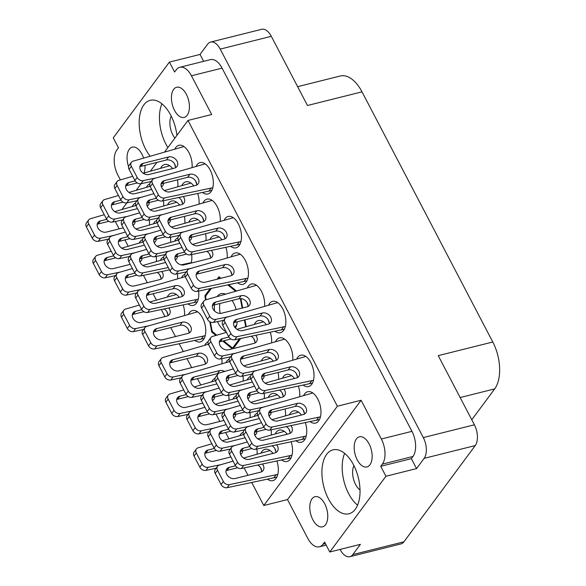 <?xml version="1.0" encoding="UTF-8"?>
<svg xmlns="http://www.w3.org/2000/svg" width="586" height="586" viewBox="0 0 586 586"><rect width="100%" height="100%" fill="white"/><g stroke="black" fill="none" stroke-linecap="round" stroke-linejoin="round"><path stroke-width="0.88" d="M176.913 135.366A32.948 17.851 -104 0 0 150.236 100.309A32.948 17.851 -104 0 0 143.885 104.835A32.948 17.851 -104 0 0 150.141 156.176M355.314 509.256A32.948 17.851 -104 0 0 356.244 470.939A32.948 17.851 -104 0 0 332.98 449.858A32.948 17.851 -104 0 0 326.629 454.384A32.948 17.851 -104 0 0 325.699 492.701A32.948 17.851 -104 0 0 348.963 513.783A32.948 17.851 -104 0 0 355.314 509.256M369.927 464.815A15.544 8.416 -104 0 0 370.367 446.744A15.544 8.416 -104 0 0 359.394 436.797A15.544 8.416 -104 0 0 356.398 438.936A15.544 8.416 -104 0 0 355.958 457.007A15.544 8.416 -104 0 0 366.931 466.954A15.544 8.416 -104 0 0 369.927 464.815M325.545 524.704A15.544 8.416 -104 0 0 325.984 506.634A15.544 8.416 -104 0 0 315.004 496.686A15.544 8.416 -104 0 0 312.008 498.825A15.544 8.416 -104 0 0 311.576 516.896A15.544 8.416 -104 0 0 322.549 526.843A15.544 8.416 -104 0 0 325.545 524.704M173.654 89.387A15.544 8.416 76 0 1 176.65 87.248A15.544 8.416 76 0 1 187.63 97.195A15.544 8.416 76 0 1 187.19 115.266A15.544 8.416 76 0 1 184.194 117.405A15.544 8.416 76 0 1 173.222 107.458A15.544 8.416 76 0 1 173.654 89.387M128.576 166.644A15.544 8.416 76 0 1 129.272 149.276A15.544 8.416 76 0 1 132.268 147.137A15.544 8.416 76 0 1 143.599 158.088M144.998 165.355A15.544 8.416 76 0 1 143.966 173.024M192.083 167.442A16.159 8.753 -104 0 0 188.318 151.496A16.159 8.753 -104 0 0 178.884 145.291A16.159 8.753 -104 0 0 175.763 147.511A16.159 8.753 -104 0 0 174.906 148.947M202.558 192.53A16.159 8.753 -104 0 0 207.913 193.973A16.159 8.753 -104 0 0 211.026 191.754A16.159 8.753 -104 0 0 211.48 172.958A16.159 8.753 -104 0 0 200.068 162.615A16.159 8.753 -104 0 0 196.955 164.834A16.159 8.753 -104 0 0 196.09 166.27M191.197 263.085A16.159 8.753 -104 0 0 191.644 254.566M177.924 237.74A16.159 8.753 -104 0 0 175.463 239.747A16.159 8.753 -104 0 0 174.599 241.183M163.633 205.833A16.159 8.753 -104 0 0 163.494 200.727M149.774 183.901A16.159 8.753 -104 0 0 147.313 185.901A16.159 8.753 -104 0 0 146.449 187.337M230.701 246.376A16.159 8.753 -104 0 0 236.055 247.819A16.159 8.753 -104 0 0 239.176 245.6A16.159 8.753 -104 0 0 239.63 226.797A16.159 8.753 -104 0 0 228.218 216.454A16.159 8.753 -104 0 0 225.097 218.673A16.159 8.753 -104 0 0 224.24 220.109M199.05 203.957A16.159 8.753 -104 0 0 197.738 193.541M193.841 185.909A16.159 8.753 -104 0 0 185.843 181.814A16.159 8.753 -104 0 0 182.729 184.033A16.159 8.753 -104 0 0 181.865 185.469M227.192 257.796A16.159 8.753 -104 0 0 225.888 247.387M221.991 239.747A16.159 8.753 -104 0 0 213.985 235.653A16.159 8.753 -104 0 0 210.872 237.872A16.159 8.753 -104 0 0 210.008 239.308M184.824 223.156A16.159 8.753 -104 0 0 184.422 216.373M179.616 205.1A16.159 8.753 -104 0 0 171.617 201.005A16.159 8.753 -104 0 0 168.497 203.225A16.159 8.753 -104 0 0 167.64 204.66M194.984 340.473A16.159 8.753 -104 0 0 200.339 341.916A16.159 8.753 -104 0 0 203.452 339.697A16.159 8.753 -104 0 0 203.913 320.901A16.159 8.753 -104 0 0 192.494 310.558A16.159 8.753 -104 0 0 189.381 312.778A16.159 8.753 -104 0 0 188.516 314.213M220.233 221.281A16.159 8.753 -104 0 0 216.468 205.334A16.159 8.753 -104 0 0 207.026 199.137A16.159 8.753 -104 0 0 203.913 201.357A16.159 8.753 -104 0 0 203.049 202.793M237.66 282.892A16.159 8.753 -104 0 0 243.014 284.335A16.159 8.753 -104 0 0 246.135 282.115A16.159 8.753 -104 0 0 246.589 263.319A16.159 8.753 -104 0 0 235.176 252.976A16.159 8.753 -104 0 0 232.056 255.196A16.159 8.753 -104 0 0 231.199 256.631M177.858 186.634A16.159 8.753 -104 0 0 177.463 179.858M172.658 168.585A16.159 8.753 -104 0 0 164.659 164.49A16.159 8.753 -104 0 0 161.538 166.71A16.159 8.753 -104 0 0 160.674 168.145M206.008 240.472A16.159 8.753 -104 0 0 205.613 233.697M200.8 222.424A16.159 8.753 -104 0 0 192.801 218.329A16.159 8.753 -104 0 0 189.688 220.548A16.159 8.753 -104 0 0 188.824 221.984M177.558 278.863A16.159 8.753 -104 0 0 177.419 273.765M163.699 256.932A16.159 8.753 -104 0 0 161.238 258.939A16.159 8.753 -104 0 0 160.374 260.374M188.025 303.958A16.159 8.753 -104 0 0 193.38 305.401A16.159 8.753 -104 0 0 196.493 303.182A16.159 8.753 -104 0 0 198.603 291.088M184.883 274.255A16.159 8.753 -104 0 0 182.422 276.262A16.159 8.753 -104 0 0 181.557 277.698M170.592 242.348A16.159 8.753 -104 0 0 170.46 237.249M156.74 220.417A16.159 8.753 -104 0 0 154.272 222.424A16.159 8.753 -104 0 0 153.415 223.859M184.517 315.385A16.159 8.753 -104 0 0 183.206 304.969M179.309 297.329A16.159 8.753 -104 0 0 171.31 293.234A16.159 8.753 -104 0 0 168.197 295.454A16.159 8.753 -104 0 0 167.332 296.89M156.367 261.546A16.159 8.753 -104 0 0 156.235 256.441M142.515 239.608A16.159 8.753 -104 0 0 140.047 241.615A16.159 8.753 -104 0 0 139.182 243.051M149.408 225.024A16.159 8.753 -104 0 0 149.269 219.926M135.549 203.093A16.159 8.753 -104 0 0 133.088 205.1A16.159 8.753 -104 0 0 132.224 206.536M267.516 479.216A16.159 8.753 -104 0 0 272.871 480.659A16.159 8.753 -104 0 0 275.991 478.44A16.159 8.753 -104 0 0 276.929 461.036M273.032 453.396A16.159 8.753 -104 0 0 265.033 449.301A16.159 8.753 -104 0 0 261.913 451.52A16.159 8.753 -104 0 0 261.056 452.956M257.049 454.128A16.159 8.753 -104 0 0 256.91 449.023M243.19 432.197A16.159 8.753 -104 0 0 240.729 434.197A16.159 8.753 -104 0 0 239.864 435.632M228.899 400.282A16.159 8.753 -104 0 0 228.767 395.184M215.047 378.351A16.159 8.753 -104 0 0 212.579 380.358A16.159 8.753 -104 0 0 211.722 381.794M271.274 434.929A16.159 8.753 -104 0 0 271.135 429.831M257.415 412.998A16.159 8.753 -104 0 0 254.954 415.005A16.159 8.753 -104 0 0 254.09 416.441M243.131 381.09A16.159 8.753 -104 0 0 242.992 375.992M229.273 359.159A16.159 8.753 -104 0 0 226.804 361.166A16.159 8.753 -104 0 0 225.947 362.602M250.09 417.606A16.159 8.753 -104 0 0 249.951 412.507M236.231 395.675A16.159 8.753 -104 0 0 233.77 397.682A16.159 8.753 -104 0 0 232.906 399.117M278.54 379.215A16.159 8.753 -104 0 0 278.145 372.44M273.34 361.166A16.159 8.753 -104 0 0 265.333 357.072A16.159 8.753 -104 0 0 262.22 359.291A16.159 8.753 -104 0 0 261.356 360.727M295.967 440.826A16.159 8.753 -104 0 0 301.321 442.269A16.159 8.753 -104 0 0 304.442 440.049A16.159 8.753 -104 0 0 305.379 422.645M301.482 415.005A16.159 8.753 -104 0 0 293.483 410.911A16.159 8.753 -104 0 0 290.363 413.13A16.159 8.753 -104 0 0 289.506 414.566M264.623 306.185A16.159 8.753 -104 0 0 260.851 290.238A16.159 8.753 -104 0 0 251.416 284.034A16.159 8.753 -104 0 0 248.296 286.254A16.159 8.753 -104 0 0 247.439 287.689M292.766 360.024A16.159 8.753 -104 0 0 289.001 344.077A16.159 8.753 -104 0 0 279.559 337.88A16.159 8.753 -104 0 0 276.445 340.1A16.159 8.753 -104 0 0 275.581 341.528M221.94 363.767A16.159 8.753 -104 0 0 221.801 358.669M208.081 341.836A16.159 8.753 -104 0 0 205.62 343.843A16.159 8.753 -104 0 0 204.756 345.279M285.499 415.738A16.159 8.753 -104 0 0 285.104 408.962M280.298 397.682A16.159 8.753 -104 0 0 272.292 393.587A16.159 8.753 -104 0 0 269.179 395.806A16.159 8.753 -104 0 0 268.315 397.242M271.582 342.7A16.159 8.753 -104 0 0 270.271 332.284M266.374 324.644A16.159 8.753 -104 0 0 258.375 320.557A16.159 8.753 -104 0 0 255.262 322.776A16.159 8.753 -104 0 0 254.397 324.212M299.724 396.539A16.159 8.753 -104 0 0 298.421 386.13M294.524 378.49A16.159 8.753 -104 0 0 286.525 374.395A16.159 8.753 -104 0 0 283.404 376.615A16.159 8.753 -104 0 0 282.547 378.051M275.09 331.273A16.159 8.753 -104 0 0 280.445 332.716A16.159 8.753 -104 0 0 283.558 330.497A16.159 8.753 -104 0 0 284.012 311.701A16.159 8.753 -104 0 0 272.6 301.358A16.159 8.753 -104 0 0 269.487 303.577A16.159 8.753 -104 0 0 268.622 305.013M281.741 460.025A16.159 8.753 -104 0 0 287.096 461.468A16.159 8.753 -104 0 0 290.216 459.248A16.159 8.753 -104 0 0 291.154 441.837M287.257 434.204A16.159 8.753 -104 0 0 279.258 430.109A16.159 8.753 -104 0 0 276.138 432.329A16.159 8.753 -104 0 0 275.281 433.765M264.315 398.414A16.159 8.753 -104 0 0 264.176 393.309M250.456 376.483A16.159 8.753 -104 0 0 247.995 378.49A16.159 8.753 -104 0 0 247.131 379.918M303.233 385.119A16.159 8.753 -104 0 0 308.588 386.562A16.159 8.753 -104 0 0 311.708 384.343A16.159 8.753 -104 0 0 312.162 365.539A16.159 8.753 -104 0 0 300.75 355.197A16.159 8.753 -104 0 0 297.629 357.416A16.159 8.753 -104 0 0 296.772 358.852M310.199 421.634A16.159 8.753 -104 0 0 315.554 423.077A16.159 8.753 -104 0 0 318.667 420.858A16.159 8.753 -104 0 0 319.121 402.062A16.159 8.753 -104 0 0 307.709 391.719A16.159 8.753 -104 0 0 304.595 393.938A16.159 8.753 -104 0 0 303.731 395.374M360.024 489.962A14.921 8.079 76 0 1 353.944 465.665M340.092 549.426L340.224 549.675A15.419 8.351 -104 0 0 349.842 556.7A15.419 8.351 -104 0 0 352.816 554.583L360.405 544.343L329.786 552.005L385.932 476.242L416.551 468.588L424.132 458.355A15.419 8.351 -104 0 0 423.304 437.581L220.211 49.099A15.419 8.351 -104 0 0 210.594 42.075A15.419 8.351 -104 0 0 207.62 44.192L200.031 54.432L169.413 62.087L113.266 137.849L118.467 147.782L116.856 149.957A18.649 10.101 -104 0 0 117.859 175.089L120.379 179.902M352.816 554.583L403.915 541.808L475.231 445.572L424.132 458.355M423.304 437.581L474.404 424.799L438.24 355.636L492.789 341.997L362.009 91.848L307.467 105.487L271.311 36.325L220.211 49.099M297.622 86.662L340.29 75.99A34.808 18.855 76 0 1 362.009 91.848M492.789 341.997A34.808 18.855 76 0 1 494.665 388.906L471.781 419.781M303.292 410.134A16.159 8.753 -104 0 0 304.324 413.218M296.333 373.612A16.159 8.753 -104 0 0 297.366 376.703M247.49 397.154A16.159 8.753 -104 0 0 247.724 397.769M274.841 448.524A16.159 8.753 -104 0 0 275.874 451.608M268.19 319.773A16.159 8.753 -104 0 0 269.216 322.857M282.108 392.81A16.159 8.753 -104 0 0 283.133 395.894M253.965 338.972A16.159 8.753 -104 0 0 254.991 342.056M268.674 414.478A16.159 8.753 -104 0 0 268.908 415.093M204.324 360.038A16.159 8.753 -104 0 0 205.349 363.122M275.149 356.295A16.159 8.753 -104 0 0 276.174 359.379M246.999 302.449A16.159 8.753 -104 0 0 248.032 305.54M289.066 429.326A16.159 8.753 -104 0 0 290.099 432.417M261.715 377.955A16.159 8.753 -104 0 0 261.949 378.571M233.265 416.346A16.159 8.753 -104 0 0 233.499 416.961M226.299 379.831A16.159 8.753 -104 0 0 226.54 380.446M254.449 433.669A16.159 8.753 -104 0 0 254.683 434.285M212.073 399.022A16.159 8.753 -104 0 0 212.315 399.637M240.223 452.868A16.159 8.753 -104 0 0 240.458 453.483M260.616 467.716A16.159 8.753 -104 0 0 261.642 470.807M132.583 223.764A16.159 8.753 -104 0 0 132.817 224.379M139.541 260.279A16.159 8.753 -104 0 0 139.776 260.895M166.9 311.649A16.159 8.753 -104 0 0 167.926 314.741M153.766 241.088A16.159 8.753 -104 0 0 154.008 241.703M181.125 292.458A16.159 8.753 -104 0 0 182.151 295.542M159.934 275.134A16.159 8.753 -104 0 0 160.967 278.218M189.183 239.213A16.159 8.753 -104 0 0 189.417 239.828M161.033 185.374A16.159 8.753 -104 0 0 161.267 185.989M230.759 271.391A16.159 8.753 -104 0 0 231.792 274.475M202.617 217.553A16.159 8.753 -104 0 0 203.642 220.636M188.084 328.973A16.159 8.753 -104 0 0 189.11 332.064M167.992 221.889A16.159 8.753 -104 0 0 168.233 222.512M209.576 254.068A16.159 8.753 -104 0 0 210.601 257.151M181.426 200.229A16.159 8.753 -104 0 0 182.458 203.313M223.801 234.876A16.159 8.753 -104 0 0 224.826 237.96M146.808 204.573A16.159 8.753 -104 0 0 147.042 205.188M174.958 258.411A16.159 8.753 -104 0 0 175.192 259.027M195.658 181.03A16.159 8.753 -104 0 0 196.684 184.121M174.467 163.706A16.159 8.753 -104 0 0 175.5 166.798M164.629 151.95L187.974 120.445L337.375 406.208L361.093 400.275L287.499 499.58L307.745 538.307A18.649 10.101 -104 0 0 319.385 546.797A18.649 10.101 -104 0 0 322.974 544.24L324.593 542.065L329.786 552.005M416.551 468.588L411.35 458.648L380.732 466.302L385.932 476.242M361.093 400.275L381.34 439.002L411.958 431.347A18.649 10.101 76 0 1 412.962 456.472L411.35 458.648M380.732 466.302L382.35 464.127A18.649 10.101 -104 0 0 381.34 439.002M209.781 321.685L211.751 332.042L215.912 335.441M222.775 341.045L232.276 348.809M210.132 288.671L204.851 295.798L205.627 299.893A4.974 3.816 36.5 0 0 203.935 301.036A4.974 3.816 36.5 0 0 203.869 305.013L209.722 316.198A4.974 3.816 36.5 0 0 215.795 319.355L228.921 316.601M220.871 278.284L218.974 276.731L217.135 279.214M236.348 290.927L228.789 284.752M246.23 326.592L244.948 319.861M242.677 307.95L240.897 298.618M233.265 348.567L240.736 338.481M121.947 209.532L126.906 202.851M136.179 190.34L141.131 183.652M150.404 171.141L156.894 162.381M337.375 406.208L263.773 505.513L251.76 482.527M247.981 475.297L244.12 467.921M228.914 438.833L225.603 432.49M219.831 421.459L215.978 414.075M200.771 384.987L197.453 378.651M191.688 367.62L187 358.647M183.286 351.541L179.228 343.784M175.448 336.554L170.76 327.589M164.988 316.55L161.333 309.562M156.381 300.091L153.071 293.747M147.298 282.716L143.445 275.332M128.239 246.245L124.921 239.908M119.156 228.877L115.296 221.493M287.499 499.58L263.773 505.513M411.958 431.347L222.072 68.13L191.454 75.784A18.649 10.101 -104 0 0 179.821 67.295A18.649 10.101 -104 0 0 176.225 69.851L174.613 72.027L169.413 62.087M187.974 120.445L211.7 114.512L191.454 75.784M203.642 61.332L200.031 54.432M179.821 67.295L210.44 59.633A18.649 10.101 76 0 1 222.072 68.13M210.594 42.075L261.686 29.3A15.419 8.351 76 0 1 271.311 36.325M403.915 541.808A15.419 8.351 76 0 1 400.941 543.925L349.842 556.7M474.404 424.799A15.419 8.351 76 0 1 475.231 445.572M171.207 116.116A14.921 8.079 -104 0 0 174.899 138.091M212.674 331.808L211.751 332.042M206.133 295.476L204.851 295.798M344.627 453.374A32.948 17.851 -104 0 0 357.585 505.191M161.89 103.825A32.948 17.851 -104 0 0 167.889 147.547M135.849 205.496L114.753 211.634M104.257 214.696L90.412 218.739A4.974 3.816 36.5 0 0 88.72 219.882A4.974 3.816 36.5 0 0 88.662 223.852L94.507 235.037A4.974 3.816 36.5 0 0 100.58 238.202L113.713 235.44M106.711 219.34L100.426 220.915A6.717 5.157 36.5 0 0 97.95 222.512A6.717 5.157 36.5 0 0 98.895 229.375A6.717 5.157 36.5 0 0 106.271 232.1L123.258 227.851M132.949 225.266A6.717 5.157 36.5 0 0 134.289 224.116A6.717 5.157 36.5 0 0 135.095 221.728M88.72 219.882L86.442 222.951A4.974 3.816 36.5 0 0 86.384 226.929L92.229 238.106A4.974 3.816 36.5 0 0 98.309 241.271L108.476 239.139M108.776 221.325L98.148 223.984A6.717 5.157 36.5 0 0 97.195 224.328M132.817 224.878A6.717 5.157 36.5 0 0 132.561 222.944M305.841 356.456L254.954 371.055A4.974 3.816 36.5 0 0 253.269 372.198A4.974 3.816 36.5 0 0 253.203 376.175L259.049 387.361A4.974 3.816 36.5 0 0 265.128 390.518L313.488 380.299M270.813 384.416L296.362 378.029A6.717 5.157 36.5 0 0 298.831 376.432A6.717 5.157 36.5 0 0 297.886 369.568A6.717 5.157 36.5 0 0 290.517 366.843L264.967 373.238A6.717 5.157 36.5 0 0 262.499 374.828A6.717 5.157 36.5 0 0 263.444 381.691A6.717 5.157 36.5 0 0 270.813 384.416M253.269 372.198L250.991 375.274A4.974 3.816 36.5 0 0 250.933 379.245L256.778 390.43A4.974 3.816 36.5 0 0 262.85 393.587L312.492 383.054M297.307 377.684A6.717 5.157 36.5 0 0 294.714 371.751A6.717 5.157 36.5 0 0 288.239 369.92L262.689 376.307A6.717 5.157 36.5 0 0 261.744 376.652M311.759 380.732L309.481 383.801M250.757 378.886L229.661 385.024M219.157 388.086L205.312 392.129A4.974 3.816 36.5 0 0 203.628 393.265A4.974 3.816 36.5 0 0 203.569 397.242L209.414 408.427A4.974 3.816 36.5 0 0 215.487 411.584L228.613 408.83M221.611 392.73L215.326 394.305A6.717 5.157 36.5 0 0 212.857 395.894A6.717 5.157 36.5 0 0 213.802 402.765A6.717 5.157 36.5 0 0 221.171 405.483L238.165 401.234M247.856 398.656A6.717 5.157 36.5 0 0 249.197 397.498A6.717 5.157 36.5 0 0 250.002 395.118M203.628 393.265L201.35 396.341A4.974 3.816 36.5 0 0 201.291 400.311L207.136 411.497A4.974 3.816 36.5 0 0 213.216 414.661L223.383 412.522M223.684 394.715L213.055 397.374A6.717 5.157 36.5 0 0 212.103 397.718M247.724 398.268A6.717 5.157 36.5 0 0 247.468 396.326M284.349 431.362L257.811 438.863M247.307 441.925L233.462 445.968A4.974 3.816 36.5 0 0 231.778 447.111A4.974 3.816 36.5 0 0 231.712 451.081L237.557 462.266A4.974 3.816 36.5 0 0 243.637 465.423L291.996 455.212M249.761 446.569L243.476 448.144A6.717 5.157 36.5 0 0 241.007 449.733A6.717 5.157 36.5 0 0 241.952 456.604A6.717 5.157 36.5 0 0 249.321 459.321L274.871 452.934A6.717 5.157 36.5 0 0 277.339 451.345A6.717 5.157 36.5 0 0 276.717 444.869M231.778 447.111L229.5 450.18A4.974 3.816 36.5 0 0 229.441 454.157L235.286 465.335A4.974 3.816 36.5 0 0 241.359 468.5L291 457.959M251.834 448.554L241.198 451.213A6.717 5.157 36.5 0 0 240.253 451.557M275.816 452.59A6.717 5.157 36.5 0 0 272.094 445.836M290.268 455.644L287.99 458.713M277.698 302.618L226.804 317.216A4.974 3.816 36.5 0 0 225.119 318.359A4.974 3.816 36.5 0 0 225.061 322.337L230.906 333.515A4.974 3.816 36.5 0 0 236.978 336.679L285.338 326.461M242.663 330.577L268.212 324.19A6.717 5.157 36.5 0 0 270.688 322.593A6.717 5.157 36.5 0 0 269.736 315.729A6.717 5.157 36.5 0 0 262.367 313.005L236.817 319.392A6.717 5.157 36.5 0 0 234.349 320.989A6.717 5.157 36.5 0 0 235.294 327.852A6.717 5.157 36.5 0 0 242.663 330.577M225.119 318.359L222.841 321.428A4.974 3.816 36.5 0 0 222.783 325.406L228.628 336.591A4.974 3.816 36.5 0 0 234.708 339.748L284.349 329.215M269.164 323.846A6.717 5.157 36.5 0 0 266.564 317.912A6.717 5.157 36.5 0 0 260.089 316.074L234.547 322.468A6.717 5.157 36.5 0 0 233.594 322.805M283.617 326.893L281.339 329.962M291.616 375.648L265.07 383.149M254.573 386.211L240.729 390.254A4.974 3.816 36.5 0 0 239.037 391.397A4.974 3.816 36.5 0 0 238.978 395.374L244.823 406.552A4.974 3.816 36.5 0 0 250.903 409.717L264.03 406.962M257.027 390.855L250.742 392.43A6.717 5.157 36.5 0 0 248.266 394.026A6.717 5.157 36.5 0 0 249.218 400.89A6.717 5.157 36.5 0 0 256.587 403.615L282.137 397.22A6.717 5.157 36.5 0 0 284.606 395.631A6.717 5.157 36.5 0 0 283.983 389.155M239.037 391.397L236.766 394.466A4.974 3.816 36.5 0 0 236.707 398.443L242.553 409.621A4.974 3.816 36.5 0 0 248.625 412.786L258.792 410.654M259.1 392.84L248.464 395.499A6.717 5.157 36.5 0 0 247.519 395.843M283.082 396.883A6.717 5.157 36.5 0 0 279.361 390.122M263.473 321.809L236.927 329.31M226.423 332.372L212.579 336.415A4.974 3.816 36.5 0 0 210.894 337.558A4.974 3.816 36.5 0 0 210.835 341.528L216.681 352.713A4.974 3.816 36.5 0 0 222.753 355.87L235.88 353.116M228.877 337.016L222.592 338.591A6.717 5.157 36.5 0 0 220.124 340.18A6.717 5.157 36.5 0 0 221.069 347.051A6.717 5.157 36.5 0 0 228.437 349.769L253.987 343.381A6.717 5.157 36.5 0 0 256.456 341.792A6.717 5.157 36.5 0 0 255.833 335.317M210.894 337.558L208.616 340.627A4.974 3.816 36.5 0 0 208.557 344.605L214.403 355.783A4.974 3.816 36.5 0 0 220.475 358.947L230.65 356.808M230.95 339.001L220.314 341.66A6.717 5.157 36.5 0 0 219.369 342.004M254.939 343.037A6.717 5.157 36.5 0 0 251.211 336.283M277.39 394.847L250.845 402.34M240.348 405.409L226.504 409.446A4.974 3.816 36.5 0 0 224.812 410.588A4.974 3.816 36.5 0 0 224.753 414.566L230.598 425.751A4.974 3.816 36.5 0 0 236.678 428.908L249.804 426.154M242.802 410.053L236.517 411.628A6.717 5.157 36.5 0 0 234.041 413.218A6.717 5.157 36.5 0 0 234.993 420.081A6.717 5.157 36.5 0 0 242.362 422.806L259.349 418.558M269.047 415.979A6.717 5.157 36.5 0 0 270.38 414.822A6.717 5.157 36.5 0 0 271.186 412.441M224.812 410.588L222.541 413.665A4.974 3.816 36.5 0 0 222.475 417.635L228.328 428.82A4.974 3.816 36.5 0 0 234.4 431.977L244.567 429.846M244.867 412.039L234.239 414.698A6.717 5.157 36.5 0 0 233.287 415.042M268.908 415.591A6.717 5.157 36.5 0 0 268.652 413.65M208.389 344.238L162.945 357.482A4.974 3.816 36.5 0 0 161.253 358.625A4.974 3.816 36.5 0 0 161.194 362.595L167.039 373.78A4.974 3.816 36.5 0 0 173.119 376.945L186.245 374.183M178.803 370.843L204.353 364.448A6.717 5.157 36.5 0 0 206.821 362.859A6.717 5.157 36.5 0 0 205.876 355.988A6.717 5.157 36.5 0 0 198.5 353.27L172.958 359.658A6.717 5.157 36.5 0 0 170.482 361.247A6.717 5.157 36.5 0 0 171.434 368.118A6.717 5.157 36.5 0 0 178.803 370.843M161.253 358.625L158.982 361.694A4.974 3.816 36.5 0 0 158.916 365.671L164.761 376.849A4.974 3.816 36.5 0 0 170.841 380.014L181.008 377.875M205.298 364.104A6.717 5.157 36.5 0 0 202.697 358.171A6.717 5.157 36.5 0 0 196.229 356.339L170.68 362.727A6.717 5.157 36.5 0 0 169.728 363.071M284.657 339.133L233.77 353.739A4.974 3.816 36.5 0 0 232.078 354.874A4.974 3.816 36.5 0 0 232.019 358.852L237.865 370.037A4.974 3.816 36.5 0 0 243.944 373.194L257.071 370.44M249.629 367.092L275.171 360.705A6.717 5.157 36.5 0 0 277.647 359.108A6.717 5.157 36.5 0 0 276.702 352.245A6.717 5.157 36.5 0 0 269.326 349.52L243.783 355.914A6.717 5.157 36.5 0 0 241.307 357.504A6.717 5.157 36.5 0 0 242.252 364.375A6.717 5.157 36.5 0 0 249.629 367.092M232.078 354.874L229.8 357.951A4.974 3.816 36.5 0 0 229.741 361.921L235.587 373.106A4.974 3.816 36.5 0 0 241.666 376.271L251.834 374.132M276.123 360.361A6.717 5.157 36.5 0 0 273.523 354.427A6.717 5.157 36.5 0 0 267.055 352.596L241.505 358.984A6.717 5.157 36.5 0 0 240.553 359.328M256.507 285.294L205.62 299.893M221.479 313.254L247.028 306.866A6.717 5.157 36.5 0 0 249.497 305.269A6.717 5.157 36.5 0 0 248.552 298.406A6.717 5.157 36.5 0 0 241.183 295.681L215.633 302.068A6.717 5.157 36.5 0 0 213.165 303.665A6.717 5.157 36.5 0 0 214.11 310.529A6.717 5.157 36.5 0 0 221.479 313.254M203.935 301.036L201.657 304.112A4.974 3.816 36.5 0 0 201.599 308.082L207.444 319.267A4.974 3.816 36.5 0 0 213.516 322.425L223.684 320.293M247.973 306.522A6.717 5.157 36.5 0 0 245.38 300.589A6.717 5.157 36.5 0 0 238.905 298.757L213.355 305.145A6.717 5.157 36.5 0 0 212.41 305.489M298.582 412.17L272.036 419.664M261.532 422.733L247.688 426.769A4.974 3.816 36.5 0 0 246.003 427.912A4.974 3.816 36.5 0 0 245.944 431.889L251.79 443.067A4.974 3.816 36.5 0 0 257.862 446.232L306.222 436.013M263.986 427.377L257.701 428.945A6.717 5.157 36.5 0 0 255.232 430.542A6.717 5.157 36.5 0 0 256.177 437.405A6.717 5.157 36.5 0 0 263.546 440.13L289.096 433.743A6.717 5.157 36.5 0 0 291.564 432.146A6.717 5.157 36.5 0 0 290.942 425.67M246.003 427.912L243.725 430.981A4.974 3.816 36.5 0 0 243.666 434.959L249.511 446.144A4.974 3.816 36.5 0 0 255.584 449.301L305.225 438.768M266.059 429.362L255.423 432.021A6.717 5.157 36.5 0 0 254.478 432.358M290.041 433.398A6.717 5.157 36.5 0 0 286.32 426.645M304.493 436.445L302.222 439.515M270.432 358.332L243.886 365.825M233.389 368.887L219.545 372.93A4.974 3.816 36.5 0 0 217.853 374.073A4.974 3.816 36.5 0 0 217.794 378.051L223.64 389.229A4.974 3.816 36.5 0 0 229.712 392.393L242.846 389.639M235.836 373.538L229.551 375.106A6.717 5.157 36.5 0 0 227.082 376.703A6.717 5.157 36.5 0 0 228.027 383.566A6.717 5.157 36.5 0 0 235.404 386.291L252.39 382.043M262.081 379.464A6.717 5.157 36.5 0 0 263.422 378.307A6.717 5.157 36.5 0 0 264.227 375.919M217.853 374.073L215.575 377.142A4.974 3.816 36.5 0 0 215.516 381.12L221.362 392.305A4.974 3.816 36.5 0 0 227.441 395.462L237.608 393.331M237.909 375.516L227.28 378.175A6.717 5.157 36.5 0 0 226.328 378.519M261.949 379.069A6.717 5.157 36.5 0 0 261.693 377.135M236.532 398.084L215.436 404.215M204.932 407.277L191.087 411.321A4.974 3.816 36.5 0 0 189.403 412.463A4.974 3.816 36.5 0 0 189.344 416.441L195.189 427.619A4.974 3.816 36.5 0 0 201.262 430.783L214.388 428.029M207.385 411.929L201.101 413.496A6.717 5.157 36.5 0 0 198.632 415.093A6.717 5.157 36.5 0 0 199.577 421.957A6.717 5.157 36.5 0 0 206.946 424.682L223.94 420.433M233.631 417.855A6.717 5.157 36.5 0 0 234.964 416.697A6.717 5.157 36.5 0 0 235.777 414.309M189.403 412.463L187.124 415.533A4.974 3.816 36.5 0 0 187.066 419.51L192.911 430.695A4.974 3.816 36.5 0 0 198.984 433.852L209.158 431.721M209.458 413.906L198.822 416.565A6.717 5.157 36.5 0 0 197.878 416.91M233.499 417.459A6.717 5.157 36.5 0 0 233.235 415.525M229.573 361.562L184.129 374.806A4.974 3.816 36.5 0 0 182.444 375.948A4.974 3.816 36.5 0 0 182.378 379.918L188.231 391.104A4.974 3.816 36.5 0 0 194.303 394.261L207.429 391.507M224.716 371.421A6.717 5.157 36.5 0 0 219.691 370.594L194.142 376.981A6.717 5.157 36.5 0 0 191.673 378.571A6.717 5.157 36.5 0 0 192.618 385.442A6.717 5.157 36.5 0 0 199.987 388.159L216.981 383.911M226.672 381.332A6.717 5.157 36.5 0 0 228.005 380.182A6.717 5.157 36.5 0 0 228.818 377.794M182.444 375.948L180.166 379.017A4.974 3.816 36.5 0 0 180.107 382.995L185.952 394.173A4.974 3.816 36.5 0 0 192.025 397.337L202.192 395.198M218.402 373.509A6.717 5.157 36.5 0 0 217.413 373.663L191.864 380.05A6.717 5.157 36.5 0 0 190.919 380.395M226.533 380.944A6.717 5.157 36.5 0 0 226.277 379.003M257.715 415.401L236.619 421.539M226.123 424.601L212.279 428.644A4.974 3.816 36.5 0 0 210.586 429.787A4.974 3.816 36.5 0 0 210.528 433.765L216.373 444.942A4.974 3.816 36.5 0 0 222.453 448.107L235.579 445.353M228.577 429.245L222.292 430.82A6.717 5.157 36.5 0 0 219.816 432.417A6.717 5.157 36.5 0 0 220.761 439.28A6.717 5.157 36.5 0 0 228.137 442.005L245.124 437.757M254.815 435.171A6.717 5.157 36.5 0 0 256.155 434.021A6.717 5.157 36.5 0 0 256.961 431.633M210.586 429.787L208.308 432.856A4.974 3.816 36.5 0 0 208.25 436.834L214.095 448.012A4.974 3.816 36.5 0 0 220.175 451.176L230.342 449.044M230.642 431.23L220.014 433.889A6.717 5.157 36.5 0 0 219.061 434.233M254.683 434.783A6.717 5.157 36.5 0 0 254.427 432.849M215.348 380.761L194.244 386.892M183.748 389.961L169.903 393.997A4.974 3.816 36.5 0 0 168.219 395.14A4.974 3.816 36.5 0 0 168.153 399.117L173.998 410.295A4.974 3.816 36.5 0 0 180.078 413.46L193.204 410.705M186.202 394.605L179.917 396.173A6.717 5.157 36.5 0 0 177.448 397.769A6.717 5.157 36.5 0 0 178.393 404.633A6.717 5.157 36.5 0 0 185.762 407.358L202.749 403.109M212.447 400.531A6.717 5.157 36.5 0 0 213.78 399.374A6.717 5.157 36.5 0 0 214.593 396.986M168.219 395.14L165.941 398.209A4.974 3.816 36.5 0 0 165.882 402.186L171.727 413.372A4.974 3.816 36.5 0 0 177.8 416.529L187.967 414.397M188.274 396.59L177.639 399.249A6.717 5.157 36.5 0 0 176.694 399.586M212.308 400.143A6.717 5.157 36.5 0 0 212.051 398.202M243.49 434.6L222.394 440.731M211.898 443.8L198.053 447.836A4.974 3.816 36.5 0 0 196.361 448.979A4.974 3.816 36.5 0 0 196.303 452.956L202.148 464.141A4.974 3.816 36.5 0 0 208.22 467.298L221.354 464.544M214.344 448.444L208.059 450.019A6.717 5.157 36.5 0 0 205.591 451.608A6.717 5.157 36.5 0 0 206.536 458.472A6.717 5.157 36.5 0 0 213.912 461.197L230.899 456.948M240.59 454.37A6.717 5.157 36.5 0 0 241.93 453.212A6.717 5.157 36.5 0 0 242.736 450.832M196.361 448.979L194.083 452.055A4.974 3.816 36.5 0 0 194.025 456.025L199.87 467.21A4.974 3.816 36.5 0 0 205.95 470.368L216.117 468.236M216.417 450.429L205.789 453.088A6.717 5.157 36.5 0 0 204.836 453.432M240.458 453.982A6.717 5.157 36.5 0 0 240.201 452.04M270.124 450.561L243.578 458.054M233.082 461.123L219.237 465.159A4.974 3.816 36.5 0 0 217.545 466.302A4.974 3.816 36.5 0 0 217.487 470.28L223.332 481.458A4.974 3.816 36.5 0 0 229.412 484.622L277.771 474.404M235.535 465.767L229.251 467.335A6.717 5.157 36.5 0 0 226.775 468.932A6.717 5.157 36.5 0 0 227.727 475.795A6.717 5.157 36.5 0 0 235.096 478.52L260.645 472.133A6.717 5.157 36.5 0 0 263.114 470.536A6.717 5.157 36.5 0 0 262.491 464.061M217.545 466.302L215.274 469.371A4.974 3.816 36.5 0 0 215.216 473.349L221.061 484.534A4.974 3.816 36.5 0 0 227.134 487.691L276.775 477.158M237.608 467.753L226.972 470.412A6.717 5.157 36.5 0 0 226.028 470.748M261.59 471.789A6.717 5.157 36.5 0 0 257.869 465.035M276.043 474.836L273.765 477.905M312.807 392.972L261.913 407.578A4.974 3.816 36.5 0 0 260.228 408.72A4.974 3.816 36.5 0 0 260.169 412.69L266.015 423.876A4.974 3.816 36.5 0 0 272.087 427.033L320.447 416.822M277.771 420.931L303.321 414.544A6.717 5.157 36.5 0 0 305.789 412.954A6.717 5.157 36.5 0 0 304.845 406.083A6.717 5.157 36.5 0 0 297.476 403.366L271.926 409.753A6.717 5.157 36.5 0 0 269.457 411.343A6.717 5.157 36.5 0 0 270.402 418.214A6.717 5.157 36.5 0 0 277.771 420.931M260.228 408.72L257.95 411.79A4.974 3.816 36.5 0 0 257.891 415.767L263.737 426.945A4.974 3.816 36.5 0 0 269.809 430.109L319.458 419.569M304.273 414.199A6.717 5.157 36.5 0 0 301.673 408.266A6.717 5.157 36.5 0 0 295.197 406.435L269.648 412.822A6.717 5.157 36.5 0 0 268.703 413.167M318.718 417.254L316.447 420.323M142.816 242.018L121.712 248.149M111.215 251.218L97.371 255.254A4.974 3.816 36.5 0 0 95.679 256.397A4.974 3.816 36.5 0 0 95.621 260.374L101.466 271.552A4.974 3.816 36.5 0 0 107.546 274.717L120.672 271.963M113.669 255.862L107.385 257.43A6.717 5.157 36.5 0 0 104.909 259.027A6.717 5.157 36.5 0 0 105.861 265.89A6.717 5.157 36.5 0 0 113.23 268.615L130.217 264.367M139.915 261.788A6.717 5.157 36.5 0 0 141.248 260.631A6.717 5.157 36.5 0 0 142.054 258.243M95.679 256.397L93.408 259.466A4.974 3.816 36.5 0 0 93.35 263.444L99.195 274.629A4.974 3.816 36.5 0 0 105.268 277.786L115.435 275.654M115.742 257.847L105.106 260.506A6.717 5.157 36.5 0 0 104.162 260.843M139.776 261.4A6.717 5.157 36.5 0 0 139.519 259.459M176.408 294.494L149.862 301.988M139.358 305.057L125.514 309.093A4.974 3.816 36.5 0 0 123.829 310.236A4.974 3.816 36.5 0 0 123.771 314.213L129.616 325.398A4.974 3.816 36.5 0 0 135.688 328.556L148.822 325.801M141.812 309.701L135.527 311.276A6.717 5.157 36.5 0 0 133.059 312.865A6.717 5.157 36.5 0 0 134.004 319.729A6.717 5.157 36.5 0 0 141.373 322.454L166.922 316.066A6.717 5.157 36.5 0 0 169.398 314.47A6.717 5.157 36.5 0 0 168.768 308.002M123.829 310.236L121.551 313.312A4.974 3.816 36.5 0 0 121.492 317.282L127.338 328.468A4.974 3.816 36.5 0 0 133.418 331.625L143.585 329.493M143.885 311.686L133.256 314.345A6.717 5.157 36.5 0 0 132.304 314.689M167.874 315.722A6.717 5.157 36.5 0 0 164.146 308.969M157.041 222.819L135.945 228.958M125.441 232.019L111.596 236.063A4.974 3.816 36.5 0 0 109.912 237.205A4.974 3.816 36.5 0 0 109.846 241.176L115.691 252.361A4.974 3.816 36.5 0 0 121.771 255.518L134.897 252.764M127.895 236.663L121.61 238.238A6.717 5.157 36.5 0 0 119.141 239.828A6.717 5.157 36.5 0 0 120.086 246.699A6.717 5.157 36.5 0 0 127.455 249.416L144.442 245.168M154.14 242.589A6.717 5.157 36.5 0 0 155.473 241.439A6.717 5.157 36.5 0 0 156.286 239.051M109.912 237.205L107.634 240.275A4.974 3.816 36.5 0 0 107.575 244.252L113.42 255.43A4.974 3.816 36.5 0 0 119.493 258.594L129.66 256.456M129.967 238.649L119.332 241.307A6.717 5.157 36.5 0 0 118.387 241.652M154.001 242.201A6.717 5.157 36.5 0 0 153.744 240.267M185.183 276.658L139.746 289.902A4.974 3.816 36.5 0 0 138.054 291.044A4.974 3.816 36.5 0 0 137.996 295.022L143.841 306.2A4.974 3.816 36.5 0 0 149.913 309.364L198.28 299.146M155.605 303.262L181.147 296.868A6.717 5.157 36.5 0 0 183.623 295.278A6.717 5.157 36.5 0 0 182.671 288.415A6.717 5.157 36.5 0 0 175.302 285.69L149.752 292.077A6.717 5.157 36.5 0 0 147.284 293.674A6.717 5.157 36.5 0 0 148.229 300.537A6.717 5.157 36.5 0 0 155.605 303.262M138.054 291.044L135.776 294.113A4.974 3.816 36.5 0 0 135.718 298.091L141.563 309.269A4.974 3.816 36.5 0 0 147.643 312.433L197.284 301.893M182.1 296.531A6.717 5.157 36.5 0 0 179.499 290.59A6.717 5.157 36.5 0 0 173.031 288.759L147.482 295.146A6.717 5.157 36.5 0 0 146.529 295.49M196.552 299.578L194.274 302.647M163.999 259.342L142.903 265.473M132.399 268.542L118.555 272.578A4.974 3.816 36.5 0 0 116.87 273.721A4.974 3.816 36.5 0 0 116.812 277.698L122.657 288.876A4.974 3.816 36.5 0 0 128.73 292.04L141.856 289.286M134.853 273.186L128.568 274.753A6.717 5.157 36.5 0 0 126.1 276.35A6.717 5.157 36.5 0 0 127.045 283.214A6.717 5.157 36.5 0 0 134.414 285.939L159.963 279.551A6.717 5.157 36.5 0 0 162.432 277.954A6.717 5.157 36.5 0 0 161.809 271.479M116.87 273.721L114.592 276.79A4.974 3.816 36.5 0 0 114.534 280.767L120.379 291.953A4.974 3.816 36.5 0 0 126.451 295.11L136.626 292.978M136.926 275.164L126.29 277.823A6.717 5.157 36.5 0 0 125.345 278.167M160.916 279.207A6.717 5.157 36.5 0 0 157.187 272.453M197.9 219.589L171.354 227.082M160.85 230.151L147.005 234.188A4.974 3.816 36.5 0 0 145.321 235.33A4.974 3.816 36.5 0 0 145.262 239.308L151.107 250.486A4.974 3.816 36.5 0 0 157.18 253.65L170.314 250.896M163.304 234.796L157.019 236.363A6.717 5.157 36.5 0 0 154.55 237.96A6.717 5.157 36.5 0 0 155.495 244.823A6.717 5.157 36.5 0 0 162.864 247.548L179.858 243.3M189.549 240.721A6.717 5.157 36.5 0 0 190.89 239.564A6.717 5.157 36.5 0 0 191.695 237.176M145.321 235.33L143.043 238.399A4.974 3.816 36.5 0 0 142.984 242.377L148.829 253.562A4.974 3.816 36.5 0 0 154.909 256.719L165.076 254.588M165.377 236.781L154.748 239.432A6.717 5.157 36.5 0 0 153.796 239.777M189.417 240.333A6.717 5.157 36.5 0 0 189.161 238.392M169.75 165.743L143.204 173.244M132.707 176.305L118.863 180.349A4.974 3.816 36.5 0 0 117.171 181.492A4.974 3.816 36.5 0 0 117.112 185.462L122.957 196.647A4.974 3.816 36.5 0 0 129.037 199.811L142.164 197.057M135.161 180.949L128.876 182.524A6.717 5.157 36.5 0 0 126.4 184.121A6.717 5.157 36.5 0 0 127.352 190.985A6.717 5.157 36.5 0 0 134.721 193.71L151.708 189.461M161.406 186.875A6.717 5.157 36.5 0 0 162.74 185.725A6.717 5.157 36.5 0 0 163.545 183.337M117.171 181.492L114.9 184.561A4.974 3.816 36.5 0 0 114.841 188.538L120.687 199.716A4.974 3.816 36.5 0 0 126.759 202.881L136.926 200.749M137.234 182.935L126.598 185.594A6.717 5.157 36.5 0 0 125.653 185.938M161.267 186.487A6.717 5.157 36.5 0 0 161.011 184.553M240.275 254.229L189.381 268.835A4.974 3.816 36.5 0 0 187.696 269.978A4.974 3.816 36.5 0 0 187.637 273.948L193.483 285.133A4.974 3.816 36.5 0 0 199.555 288.297L247.915 278.079M205.239 282.196L230.789 275.801A6.717 5.157 36.5 0 0 233.257 274.211A6.717 5.157 36.5 0 0 232.312 267.341A6.717 5.157 36.5 0 0 224.943 264.623L199.394 271.01A6.717 5.157 36.5 0 0 196.925 272.6A6.717 5.157 36.5 0 0 197.87 279.471A6.717 5.157 36.5 0 0 205.239 282.196M187.696 269.978L185.418 273.047A4.974 3.816 36.5 0 0 185.359 277.024L191.204 288.202A4.974 3.816 36.5 0 0 197.277 291.367L246.926 280.826M231.734 275.457A6.717 5.157 36.5 0 0 229.141 269.523A6.717 5.157 36.5 0 0 222.665 267.692L197.116 274.08A6.717 5.157 36.5 0 0 196.171 274.424M246.186 278.511L243.915 281.58M212.125 200.39L161.238 214.996A4.974 3.816 36.5 0 0 159.546 216.139A4.974 3.816 36.5 0 0 159.487 220.109L165.333 231.294A4.974 3.816 36.5 0 0 171.405 234.451L184.539 231.697M177.097 228.35L202.639 221.962A6.717 5.157 36.5 0 0 205.115 220.373A6.717 5.157 36.5 0 0 204.162 213.502A6.717 5.157 36.5 0 0 196.793 210.784L171.244 217.172A6.717 5.157 36.5 0 0 168.775 218.761A6.717 5.157 36.5 0 0 169.72 225.632A6.717 5.157 36.5 0 0 177.097 228.35M159.546 216.139L157.268 219.208A4.974 3.816 36.5 0 0 157.209 223.178L163.055 234.363A4.974 3.816 36.5 0 0 169.134 237.528L179.301 235.389M203.591 221.618A6.717 5.157 36.5 0 0 200.991 215.685A6.717 5.157 36.5 0 0 194.523 213.853L168.973 220.241A6.717 5.157 36.5 0 0 168.021 220.585M197.592 311.818L146.705 326.417A4.974 3.816 36.5 0 0 145.013 327.559A4.974 3.816 36.5 0 0 144.954 331.537L150.8 342.715A4.974 3.816 36.5 0 0 156.88 345.879L205.239 335.661M162.564 339.777L188.113 333.39A6.717 5.157 36.5 0 0 190.582 331.793A6.717 5.157 36.5 0 0 189.637 324.93A6.717 5.157 36.5 0 0 182.268 322.205L156.718 328.592A6.717 5.157 36.5 0 0 154.243 330.189A6.717 5.157 36.5 0 0 155.195 337.053A6.717 5.157 36.5 0 0 162.564 339.777M145.013 327.559L142.742 330.629A4.974 3.816 36.5 0 0 142.676 334.606L148.529 345.791A4.974 3.816 36.5 0 0 154.601 348.948L204.243 338.415M189.058 333.046A6.717 5.157 36.5 0 0 186.465 327.113A6.717 5.157 36.5 0 0 179.99 325.274L154.44 331.669A6.717 5.157 36.5 0 0 153.495 332.013M203.51 336.093L201.232 339.162M176.708 202.265L150.17 209.759M139.666 212.828L125.822 216.864A4.974 3.816 36.5 0 0 124.137 218.007A4.974 3.816 36.5 0 0 124.071 221.984L129.924 233.162A4.974 3.816 36.5 0 0 135.996 236.326L149.122 233.572M142.12 217.472L135.835 219.039A6.717 5.157 36.5 0 0 133.366 220.636A6.717 5.157 36.5 0 0 134.311 227.5A6.717 5.157 36.5 0 0 141.68 230.225L158.674 225.976M168.365 223.398A6.717 5.157 36.5 0 0 169.698 222.24A6.717 5.157 36.5 0 0 170.511 219.86M124.137 218.007L121.859 221.076A4.974 3.816 36.5 0 0 121.8 225.053L127.645 236.239A4.974 3.816 36.5 0 0 133.718 239.396L143.885 237.264M144.193 219.457L133.557 222.116A6.717 5.157 36.5 0 0 132.612 222.453M168.226 223.01A6.717 5.157 36.5 0 0 167.97 221.069M219.083 236.912L192.538 244.406M182.041 247.468L168.197 251.511A4.974 3.816 36.5 0 0 166.505 252.654A4.974 3.816 36.5 0 0 166.446 256.631L172.291 267.809A4.974 3.816 36.5 0 0 178.371 270.974L191.497 268.22M184.495 252.119L178.21 253.687A6.717 5.157 36.5 0 0 175.734 255.284A6.717 5.157 36.5 0 0 176.686 262.147A6.717 5.157 36.5 0 0 184.055 264.872L209.605 258.477A6.717 5.157 36.5 0 0 212.073 256.888A6.717 5.157 36.5 0 0 211.443 250.412M166.505 252.654L164.234 255.723A4.974 3.816 36.5 0 0 164.168 259.701L170.021 270.879A4.974 3.816 36.5 0 0 176.093 274.043L186.26 271.911M186.56 254.097L175.932 256.756A6.717 5.157 36.5 0 0 174.987 257.1M210.55 258.14A6.717 5.157 36.5 0 0 206.829 251.387M190.941 183.066L164.395 190.567M153.891 193.629L140.047 197.672A4.974 3.816 36.5 0 0 138.362 198.815A4.974 3.816 36.5 0 0 138.303 202.785L144.149 213.971A4.974 3.816 36.5 0 0 150.221 217.128L163.347 214.373M156.345 198.273L150.06 199.848A6.717 5.157 36.5 0 0 147.591 201.438A6.717 5.157 36.5 0 0 148.536 208.308A6.717 5.157 36.5 0 0 155.905 211.026L181.455 204.639A6.717 5.157 36.5 0 0 183.923 203.049A6.717 5.157 36.5 0 0 183.301 196.574M138.362 198.815L136.084 201.884A4.974 3.816 36.5 0 0 136.025 205.862L141.871 217.04A4.974 3.816 36.5 0 0 147.943 220.204L158.117 218.065M158.418 200.258L147.782 202.917A6.717 5.157 36.5 0 0 146.837 203.261M182.407 204.294A6.717 5.157 36.5 0 0 178.679 197.541M233.309 217.714L182.422 232.312A4.974 3.816 36.5 0 0 180.737 233.455A4.974 3.816 36.5 0 0 180.671 237.433L186.516 248.618A4.974 3.816 36.5 0 0 192.596 251.775L240.956 241.557M198.28 245.673L223.83 239.286A6.717 5.157 36.5 0 0 226.299 237.689A6.717 5.157 36.5 0 0 225.354 230.825A6.717 5.157 36.5 0 0 217.985 228.1L192.435 234.495A6.717 5.157 36.5 0 0 189.967 236.085A6.717 5.157 36.5 0 0 190.911 242.948A6.717 5.157 36.5 0 0 198.28 245.673M180.737 233.455L178.459 236.532A4.974 3.816 36.5 0 0 178.4 240.502L184.246 251.687A4.974 3.816 36.5 0 0 190.318 254.844L239.96 244.311M224.775 238.941A6.717 5.157 36.5 0 0 222.182 233.008A6.717 5.157 36.5 0 0 215.707 231.177L190.157 237.564A6.717 5.157 36.5 0 0 189.212 237.909M239.227 241.989L236.949 245.065M150.082 186.304L128.979 192.435M118.482 195.504L104.638 199.54A4.974 3.816 36.5 0 0 102.946 200.683A4.974 3.816 36.5 0 0 102.887 204.66L108.732 215.846A4.974 3.816 36.5 0 0 114.812 219.003L127.938 216.249M120.936 200.148L114.651 201.716A6.717 5.157 36.5 0 0 112.175 203.313A6.717 5.157 36.5 0 0 113.127 210.176A6.717 5.157 36.5 0 0 120.496 212.901L137.483 208.653M147.174 206.074A6.717 5.157 36.5 0 0 148.514 204.917A6.717 5.157 36.5 0 0 149.32 202.536M102.946 200.683L100.675 203.76A4.974 3.816 36.5 0 0 100.609 207.73L106.454 218.915A4.974 3.816 36.5 0 0 112.534 222.072L122.701 219.94M123.001 202.133L112.373 204.792A6.717 5.157 36.5 0 0 111.421 205.137M147.042 205.686A6.717 5.157 36.5 0 0 146.786 203.745M178.225 240.143L157.129 246.281M146.625 249.343L132.78 253.386A4.974 3.816 36.5 0 0 131.096 254.529A4.974 3.816 36.5 0 0 131.037 258.499L136.882 269.685A4.974 3.816 36.5 0 0 142.955 272.842L168.27 267.531M181.081 264.843L191.314 262.623M149.078 253.987L142.794 255.562A6.717 5.157 36.5 0 0 140.325 257.151A6.717 5.157 36.5 0 0 141.27 264.022A6.717 5.157 36.5 0 0 148.639 266.74L165.633 262.491M175.324 259.913A6.717 5.157 36.5 0 0 176.657 258.763A6.717 5.157 36.5 0 0 177.47 256.375M131.096 254.529L128.817 257.598A4.974 3.816 36.5 0 0 128.759 261.568L134.604 272.754A4.974 3.816 36.5 0 0 140.677 275.918L169.486 269.868M151.151 255.972L140.523 258.631A6.717 5.157 36.5 0 0 139.571 258.975M175.192 259.525A6.717 5.157 36.5 0 0 174.928 257.584M189.593 263.055L189.205 263.583M205.166 163.875L154.272 178.474A4.974 3.816 36.5 0 0 152.587 179.616A4.974 3.816 36.5 0 0 152.528 183.594L158.374 194.772A4.974 3.816 36.5 0 0 164.446 197.936L212.806 187.718M170.13 191.834L195.68 185.447A6.717 5.157 36.5 0 0 198.149 183.85A6.717 5.157 36.5 0 0 197.204 176.987A6.717 5.157 36.5 0 0 189.835 174.262L164.285 180.649A6.717 5.157 36.5 0 0 161.817 182.246A6.717 5.157 36.5 0 0 162.762 189.11A6.717 5.157 36.5 0 0 170.13 191.834M152.587 179.616L150.309 182.686A4.974 3.816 36.5 0 0 150.25 186.663L156.096 197.848A4.974 3.816 36.5 0 0 162.168 201.005L211.817 190.472M196.632 185.103A6.717 5.157 36.5 0 0 194.032 179.169A6.717 5.157 36.5 0 0 187.557 177.331L162.014 183.726A6.717 5.157 36.5 0 0 161.062 184.063M211.085 188.15L208.806 191.219M183.975 146.551L133.088 161.15A4.974 3.816 36.5 0 0 131.403 162.293A4.974 3.816 36.5 0 0 131.337 166.27L137.183 177.455A4.974 3.816 36.5 0 0 143.262 180.613L156.389 177.858M148.947 174.511L174.496 168.123A6.717 5.157 36.5 0 0 176.965 166.527A6.717 5.157 36.5 0 0 176.02 159.663A6.717 5.157 36.5 0 0 168.651 156.938L143.101 163.333A6.717 5.157 36.5 0 0 140.633 164.922A6.717 5.157 36.5 0 0 141.578 171.786A6.717 5.157 36.5 0 0 148.947 174.511M131.403 162.293L129.125 165.369A4.974 3.816 36.5 0 0 129.066 169.339L134.912 180.525A4.974 3.816 36.5 0 0 140.984 183.682L151.151 181.55M175.441 167.779A6.717 5.157 36.5 0 0 172.848 161.846A6.717 5.157 36.5 0 0 166.373 160.015L140.823 166.402A6.717 5.157 36.5 0 0 139.878 166.746M235.462 328.043A19.895 10.775 -104 0 0 236.305 326.05A19.895 10.775 -104 0 0 237.22 321.795M236.129 309.591A19.895 10.775 -104 0 0 232.129 300.45M225.376 294.128A19.895 10.775 -104 0 0 217.216 296.413A19.895 10.775 -104 0 0 217.128 296.538M234.656 327.01A16.159 8.753 -104 0 0 235.953 325.677A16.159 8.753 -104 0 0 236.803 324.27M210.389 322.007L212.015 330.533A35.431 19.192 -104 0 0 212.718 331.881L216.769 335.192M211.37 288.407L205.854 295.849A35.431 19.192 -104 0 0 205.671 297.241L206.147 299.739M220.607 278.072L219.721 278.291A35.431 19.192 -104 0 0 218.834 278.335L220.446 277.932M223.662 340.825L232.034 347.666A35.431 19.192 -104 0 0 232.92 347.615L234.202 347.3M214.461 304.867A19.895 10.775 -104 0 0 214.586 311.041M217.501 321.589A19.895 10.775 -104 0 0 226.064 331.683M239.498 338.745L232.92 347.615M240.341 298.589L242.15 308.082M244.421 319.993L245.702 326.746M227.866 284.95L235.491 291.176M218.417 278.899L218.834 278.335M219.94 303.497A16.159 8.753 -104 0 0 220.211 313.415M222.731 320.491A16.159 8.753 -104 0 0 223.068 321.121M322.974 544.24L325.406 543.632M412.962 456.472L382.35 464.127M494.665 388.906L460.149 397.535M88.662 223.852L86.384 226.929M94.507 235.037L92.229 238.106M100.58 238.202L98.309 241.271M100.426 220.915L98.148 223.984M253.203 376.175L250.933 379.245M259.049 387.361L256.778 390.43M265.128 390.518L262.85 393.587M264.967 373.238L262.689 376.307M290.517 366.843L288.239 369.92M203.569 397.242L201.291 400.311M209.414 408.427L207.136 411.497M215.487 411.584L213.216 414.661M215.326 394.305L213.055 397.374M231.712 451.081L229.441 454.157M237.557 462.266L235.286 465.335M243.637 465.423L241.359 468.5M243.476 448.144L241.198 451.213M225.061 322.337L222.783 325.406M230.906 333.515L228.628 336.591M236.978 336.679L234.708 339.748M236.817 319.392L234.547 322.468M262.367 313.005L260.089 316.074M238.978 395.374L236.707 398.443M244.823 406.552L242.553 409.621M250.903 409.717L248.625 412.786M250.742 392.43L248.464 395.499M210.835 341.528L208.557 344.605M216.681 352.713L214.403 355.783M222.753 355.87L220.475 358.947M222.592 338.591L220.314 341.66M224.753 414.566L222.475 417.635M230.598 425.751L228.328 428.82M236.678 428.908L234.4 431.977M236.517 411.628L234.239 414.698M161.194 362.595L158.916 365.671M167.039 373.78L164.761 376.849M173.119 376.945L170.841 380.014M172.958 359.658L170.68 362.727M198.5 353.27L196.229 356.339M232.019 358.852L229.741 361.921M237.865 370.037L235.587 373.106M243.944 373.194L241.666 376.271M243.783 355.914L241.505 358.984M269.326 349.52L267.055 352.596M203.869 305.013L201.599 308.082M209.722 316.198L207.444 319.267M215.795 319.355L213.516 322.425M215.633 302.068L213.355 305.145M241.183 295.681L238.905 298.757M245.944 431.889L243.666 434.959M251.79 443.067L249.511 446.144M257.862 446.232L255.584 449.301M257.701 428.945L255.423 432.021M217.794 378.051L215.516 381.12M223.64 389.229L221.362 392.305M229.712 392.393L227.441 395.462M229.551 375.106L227.28 378.175M189.344 416.441L187.066 419.51M195.189 427.619L192.911 430.695M201.262 430.783L198.984 433.852M201.101 413.496L198.822 416.565M182.378 379.918L180.107 382.995M188.231 391.104L185.952 394.173M194.303 394.261L192.025 397.337M194.142 376.981L191.864 380.05M219.691 370.594L217.413 373.663M210.528 433.765L208.25 436.834M216.373 444.942L214.095 448.012M222.453 448.107L220.175 451.176M222.292 430.82L220.014 433.889M168.153 399.117L165.882 402.186M173.998 410.295L171.727 413.372M180.078 413.46L177.8 416.529M179.917 396.173L177.639 399.249M196.303 452.956L194.025 456.025M202.148 464.141L199.87 467.21M208.22 467.298L205.95 470.368M208.059 450.019L205.789 453.088M217.487 470.28L215.216 473.349M223.332 481.458L221.061 484.534M229.412 484.622L227.134 487.691M229.251 467.335L226.972 470.412M260.169 412.69L257.891 415.767M266.015 423.876L263.737 426.945M272.087 427.033L269.809 430.109M271.926 409.753L269.648 412.822M297.476 403.366L295.197 406.435M95.621 260.374L93.35 263.444M101.466 271.552L99.195 274.629M107.546 274.717L105.268 277.786M107.385 257.43L105.106 260.506M123.771 314.213L121.492 317.282M129.616 325.398L127.338 328.468M135.688 328.556L133.418 331.625M135.527 311.276L133.256 314.345M109.846 241.176L107.575 244.252M115.691 252.361L113.42 255.43M121.771 255.518L119.493 258.594M121.61 238.238L119.332 241.307M137.996 295.022L135.718 298.091M143.841 306.2L141.563 309.269M149.913 309.364L147.643 312.433M149.752 292.077L147.482 295.146M175.302 285.69L173.031 288.759M116.812 277.698L114.534 280.767M122.657 288.876L120.379 291.953M128.73 292.04L126.451 295.11M128.568 274.753L126.29 277.823M145.262 239.308L142.984 242.377M151.107 250.486L148.829 253.562M157.18 253.65L154.909 256.719M157.019 236.363L154.748 239.432M117.112 185.462L114.841 188.538M122.957 196.647L120.687 199.716M129.037 199.811L126.759 202.881M128.876 182.524L126.598 185.594M187.637 273.948L185.359 277.024M193.483 285.133L191.204 288.202M199.555 288.297L197.277 291.367M199.394 271.01L197.116 274.08M224.943 264.623L222.665 267.692M159.487 220.109L157.209 223.178M165.333 231.294L163.055 234.363M171.405 234.451L169.134 237.528M171.244 217.172L168.973 220.241M196.793 210.784L194.523 213.853M144.954 331.537L142.676 334.606M150.8 342.715L148.529 345.791M156.88 345.879L154.601 348.948M156.718 328.592L154.44 331.669M182.268 322.205L179.99 325.274M124.071 221.984L121.8 225.053M129.924 233.162L127.645 236.239M135.996 236.326L133.718 239.396M135.835 219.039L133.557 222.116M166.446 256.631L164.168 259.701M172.291 267.809L170.021 270.879M178.371 270.974L176.093 274.043M178.21 253.687L175.932 256.756M138.303 202.785L136.025 205.862M144.149 213.971L141.871 217.04M150.221 217.128L147.943 220.204M150.06 199.848L147.782 202.917M180.671 237.433L178.4 240.502M186.516 248.618L184.246 251.687M192.596 251.775L190.318 254.844M192.435 234.495L190.157 237.564M217.985 228.1L215.707 231.177M102.887 204.66L100.609 207.73M108.732 215.846L106.454 218.915M114.812 219.003L112.534 222.072M114.651 201.716L112.373 204.792M131.037 258.499L128.759 261.568M136.882 269.685L134.604 272.754M142.955 272.842L140.677 275.918M142.794 255.562L140.523 258.631M152.528 183.594L150.25 186.663M158.374 194.772L156.096 197.848M164.446 197.936L162.168 201.005M164.285 180.649L162.014 183.726M189.835 174.262L187.557 177.331M131.337 166.27L129.066 169.339M137.183 177.455L134.912 180.525M143.262 180.613L140.984 183.682M143.101 163.333L140.823 166.402M168.651 156.938L166.373 160.015M326.175 545.097L319.385 546.797"/></g></svg>
